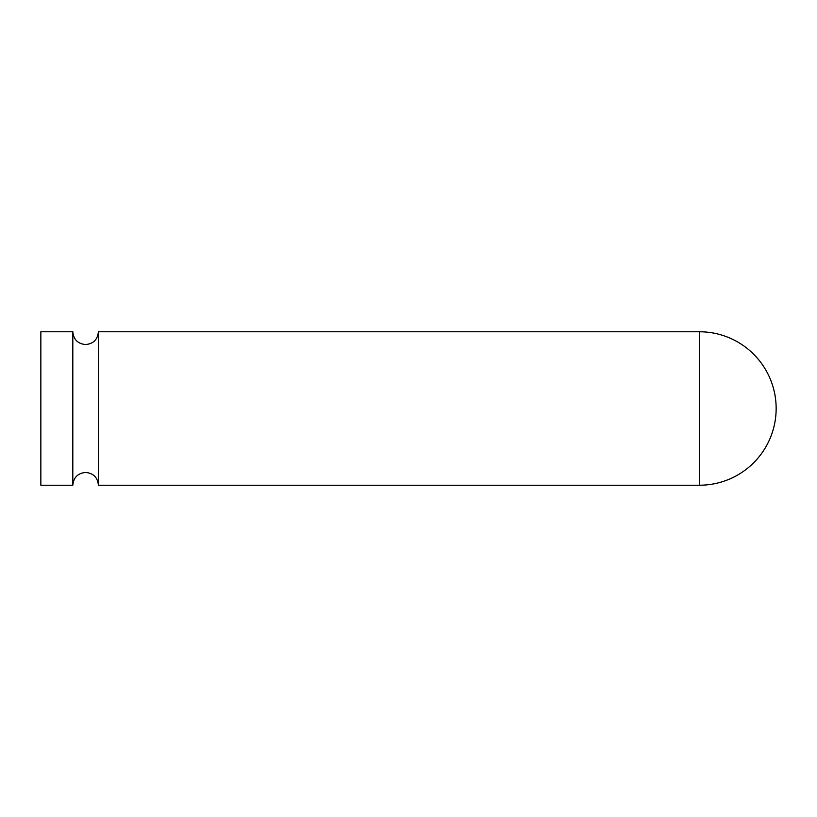 <?xml version="1.0" encoding="UTF-8"?>
<svg xmlns="http://www.w3.org/2000/svg" width="817" height="817" viewBox="0 0 817 817"><rect width="100%" height="100%" fill="white"/><g stroke="black" fill="none" stroke-linecap="round" stroke-linejoin="round"><path stroke-width="1.23" d="M72.815 408.5L72.815 331.773L40.85 331.773L40.85 485.227L72.815 485.227L72.815 408.5M699.423 331.773L699.423 485.227A76.727 76.727 0 0 0 776.15 408.5A76.727 76.727 0 0 0 699.423 331.773L98.397 331.773L98.397 485.227C97.642 477.455 93.373 473.196 85.611 472.44C77.84 473.196 73.581 477.455 72.815 485.227M98.397 331.773C97.642 339.545 93.373 343.804 85.611 344.56C77.84 343.804 73.581 339.545 72.815 331.773M699.423 485.227L98.397 485.227"/></g></svg>
